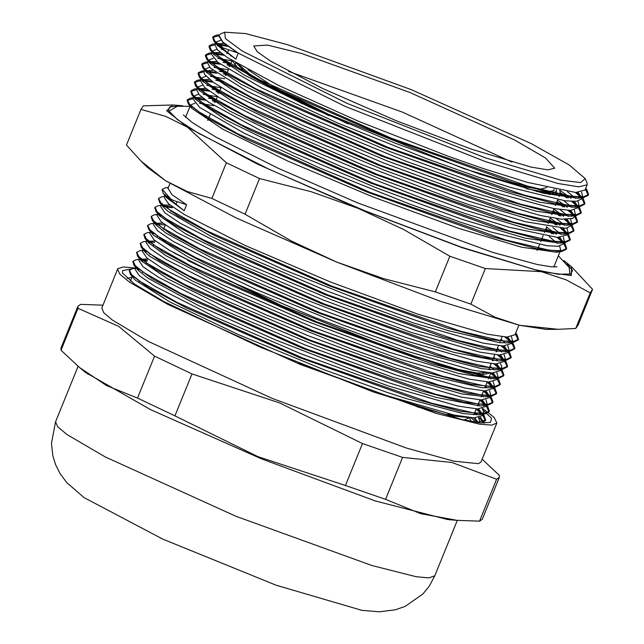 <?xml version="1.0" encoding="UTF-8"?>
<svg xmlns="http://www.w3.org/2000/svg" width="644" height="644" viewBox="0 0 644 644"><rect width="100%" height="100%" fill="white"/><g stroke="black" fill="none" stroke-linecap="round" stroke-linejoin="round"><path stroke-width="0.97" d="M239.125 64.786L249.647 74.06L272.79 87.842L348.066 123.914M526.261 188.7L546.056 192.202L554.017 190.511L554.009 189.127M236.348 63.152L244.422 71.162L263.589 83.205L328.899 115.67M536.629 191.51L550.717 193.313L556.48 191.518L556.287 189.61M447.765 414.108L454.052 415.485M178.179 106.083L169.791 106.84L168.43 110.535L177.43 119.639L198.159 133.05L269.136 169.292L364.375 210.572L461.056 247.022L534.979 269.643L558.445 274.264L570.906 273.966L572.5 270.367L567.026 263.976M563.951 260.595L571.614 266.882L571.276 275.535L541.435 271.679L462.167 247.715L358.314 208.39L257.705 164.236L187.307 127.077L166.619 110.76L172.858 104.964L182.719 105.793M222.357 47.39L222.067 48.099L213.864 40.999L212.649 37.521L218.735 35.734M585.428 189.119L588.246 195.269L583.697 197.563L558.042 194.641L513.091 182.582L388.67 138.025L268.951 85.402L229.328 64.167L210.242 50.015L209.01 46.513L215.088 44.718M216.891 44.782L227.71 46.279M575.309 192.435L581.154 197.467M581.774 198.111L584.615 204.261L580.051 206.539L554.46 203.641L509.541 191.598L385.16 147.065L265.409 94.443L225.762 73.199L206.603 59.031L205.38 55.513L211.441 53.694M213.244 53.766L224.048 55.271M560.232 193.506L566.792 197.861M571.663 201.419L577.499 206.458M578.119 207.102L580.977 213.261L576.452 215.523L550.91 212.657L505.991 200.614L381.602 156.098L261.802 103.451L222.124 82.191L202.941 68.006L201.733 64.497L207.787 62.685M209.59 62.75L220.393 64.255M228.845 66.066L229.747 66.276M556.577 202.498L563.146 206.853M568.016 210.403L573.86 215.45M574.472 216.086L577.314 222.236L572.83 224.514L547.279 221.649L502.328 209.598L377.851 165.041L258.027 112.378L218.356 91.11L199.254 76.95L198.07 73.48L204.14 71.677M205.927 71.742L216.746 73.239M225.199 75.05L226.1 75.259M552.93 211.49L559.483 215.837M564.361 219.387L570.222 224.442M570.826 225.07L573.651 231.22L569.151 233.506L543.52 230.608L498.561 218.541L374.075 173.977L254.308 121.33L214.669 100.078L195.615 85.942L194.407 82.456L200.485 80.669M202.28 80.733L213.108 82.223M549.284 220.473L555.82 224.82M560.715 228.379L566.575 233.418M567.179 234.054L569.996 240.204L565.448 242.498L539.793 239.576L494.85 227.517L370.421 182.96L250.701 130.346L211.079 109.102L191.993 94.958L190.769 91.448L196.839 89.653M198.642 89.717L209.461 91.215M217.897 93.018L218.799 93.235M545.629 229.457L552.174 233.804M557.068 237.37L562.904 242.402M563.524 243.046L566.366 249.204L561.81 251.474L536.211 248.576L491.3 236.533L366.911 192.009L247.159 139.386L207.521 118.134L188.362 103.966L187.138 100.448L193.192 98.637M194.995 98.701L205.798 100.206M214.243 102.01L215.144 102.219M218.694 35.831L223.041 42.673L238.28 53.146L223.122 47.873L214.734 40.966L212.947 36.805L216.247 35.154L219.057 35.018M585.718 188.394L586.901 189.763L588.536 194.552L583.375 196.911L571.139 196.235L527.621 186.084L391.552 138.339L259.83 79.961L221.069 58.016L211.626 50.538L209.308 45.796L212.576 44.138L215.378 44.001M216.432 44.025L226.294 45.249M576.581 192.476L581.105 196.412M582.063 197.394L583.279 198.787L584.905 203.544L579.713 205.895L567.501 205.227L523.958 195.068L387.905 147.331L256.167 88.944L217.422 67.008L207.964 59.522L205.669 54.788L208.97 53.114L211.731 52.977M212.794 53.009L222.631 54.233M230.568 55.851L232.001 56.173M560.489 192.765L568.378 198.054M572.927 201.459L577.443 205.396M578.417 206.386L579.608 207.771L581.266 212.536L576.058 214.879L563.838 214.211L520.304 204.051L384.259 156.315L252.52 97.936L213.792 76L204.301 68.505L202.023 63.78L205.356 62.106L208.084 61.969M209.147 61.993L218.968 63.217M226.905 64.835L230.037 65.559M556.875 201.781L564.732 207.046M569.28 210.443L573.772 214.347M574.762 215.37L575.929 216.722L577.612 221.52L572.427 223.871L560.175 223.194L516.657 213.035L380.612 165.307L248.882 106.92L210.145 84.984L200.654 77.489L198.36 72.756L201.693 71.106L204.43 70.961M205.492 70.985L215.321 72.2M223.259 73.819L226.39 74.543M553.22 210.765L561.069 216.03M565.633 219.427L570.109 223.323M571.115 224.353L572.274 225.69L573.941 230.504L568.789 232.862L556.529 232.178L513.018 222.035L376.957 174.291L245.235 115.912L206.483 93.968L197.024 86.489L194.697 81.74L197.998 80.089L200.775 79.953M201.83 79.977L211.683 81.192M549.574 219.757L557.406 225.006M561.979 228.427L566.487 232.323M567.469 233.329L568.652 234.698L570.294 239.488L565.134 241.846L552.89 241.17L509.372 231.019L373.311 183.274L241.581 124.904L202.82 102.951L193.377 95.473L191.059 90.732L194.327 89.073L197.128 88.936M198.191 88.961L208.036 90.184M215.965 91.794L219.089 92.511M545.927 228.741L553.76 233.997M558.332 237.411L562.864 241.347M563.822 242.329L565.029 243.73L566.656 248.479L561.463 250.83L549.251 250.17L505.709 240.003L369.664 192.266L237.918 133.88L199.181 111.943L189.714 104.457L187.428 99.723L190.729 98.049L193.482 97.912M194.552 97.944L204.381 99.168M212.311 100.778L215.442 101.502M222.067 48.107L235.849 59.135L217.342 45.394L216.167 42.021L220.554 40.314M581.564 192.137L582.595 196.05L578.143 198.288L543.23 193.184L480.384 174.403L394.716 142.976L309.7 107.145L244.47 75.163L213.719 54.418L212.528 51.013L216.899 49.29M221.528 49.435L224.201 49.725M231.985 51.037L236.332 51.955M567.396 191.622L575.656 198.465M577.909 201.113L578.956 205.042L574.496 207.271L539.608 202.176L476.737 183.395L391.109 151.976L306.117 116.162L240.888 84.187L210.081 63.426L208.889 60.005L213.236 58.274M217.865 58.411L231.977 60.786M563.758 200.614L571.993 207.448M574.255 210.105L575.325 214.033L570.89 216.247L536.025 211.176L473.099 192.387L387.463 160.968L302.455 125.145L237.217 93.171L206.41 72.402L205.243 68.997L209.582 67.266M214.202 67.395L228.322 69.777M560.119 209.598L568.338 216.432M570.608 219.105L571.663 223.017L567.275 225.239L532.411 220.176L469.452 201.371L383.744 169.927L298.687 134.081L233.45 102.09L202.731 81.353L201.58 77.972L205.943 76.258M210.556 76.386L224.676 78.761M556.448 218.582L564.707 225.424M566.962 228.097L568 232.001L563.597 234.239L528.7 229.151L465.797 210.355L380.081 178.911L295.024 143.057L229.795 111.074L199.093 90.337L197.917 86.956L202.305 85.25M206.925 85.378L221.029 87.745M552.794 227.565L561.069 234.416M563.323 237.073L564.345 240.985L559.894 243.223L524.981 238.119L462.142 219.338L376.474 187.911L291.45 152.081L226.221 120.098L195.47 99.353L194.279 95.948L198.65 94.225M203.279 94.37L217.374 96.737M549.147 236.557L557.406 243.4M559.668 246.048L560.715 249.977L556.255 252.207L521.358 247.111L458.488 228.33L372.868 196.911L287.876 161.097L222.647 129.122L191.832 108.361L190.648 104.94L194.987 103.209M199.616 103.346L213.728 105.721M168.052 188.354L171.932 194.617L186.615 204.728L173.824 200.59L170.765 198.996L162.304 189.328L165.395 187.774L168.446 187.38M170.749 198.988L170.451 199.704L184.184 210.717L166.627 197.708L163.141 193.305L170.378 199.648M476.906 422.432L485.673 420.089L484.071 415.493L482.807 414.036M481.889 413.118L476.938 408.892M138.702 268.733L137.397 268.62M135.602 268.258L132.616 268.653L129.484 270.222L131.642 274.69L140.658 281.79L177.406 302.567L302.406 357.895L431.488 403.12L472.809 412.732L484.393 413.343L489.343 411.113L487.774 406.565L486.453 405.052M485.584 404.182L480.585 399.908M147.404 260.426L141.06 259.637M136.19 259.669L133.115 261.231L135.329 265.714L144.288 272.79L181.069 293.584L306.053 348.903L435.159 394.144L476.447 403.74L488.072 404.368L492.966 402.114L491.38 397.517L490.108 396.06M489.199 395.142L484.224 390.908M145.995 250.758L144.691 250.645M142.896 250.291L139.893 250.685L136.77 252.247L138.951 256.723L147.959 263.815L184.715 284.6L309.708 339.919L438.781 385.144L480.094 394.756L491.702 395.376L496.645 393.138L495.043 388.557L493.747 387.084M492.861 386.183L487.886 381.932M154.697 242.45L148.353 241.661M146.558 241.291L143.54 241.685L140.432 243.263L142.606 247.739L151.59 254.823L188.354 275.608L313.354 330.936L442.444 376.168L483.757 385.772L495.349 386.392L500.275 384.146L498.722 379.59L497.401 378.084M496.532 377.207L491.525 372.94M153.312 232.79L152 232.677M150.197 232.315L147.154 232.717L144.055 234.263L146.268 238.755L155.244 245.839L192.025 266.624L317.001 321.944L446.091 367.177L487.387 376.772L499.019 377.408L503.922 375.154L502.32 370.558L501.048 369.101M500.138 368.183L495.188 363.957M165.267 225.054L154.971 223.637M153.852 223.323L150.865 223.718L147.734 225.287L149.891 229.755L158.907 236.855L195.655 257.632L320.656 312.96L449.729 358.185L491.05 367.796L502.642 368.408L507.585 366.178L506.015 361.63L504.703 360.117M503.833 359.247L498.826 354.973M160.614 214.814L159.31 214.702M157.386 214.605L154.439 214.734L151.364 216.295L153.57 220.779L162.53 227.855L199.318 248.648L324.302 303.968L453.4 349.209L494.689 358.805L506.321 359.433L511.215 357.178L509.629 352.582L508.349 351.125M507.448 350.207L502.473 345.973M172.568 207.078L162.94 205.71M161.145 205.356L158.142 205.75L155.019 207.312L157.2 211.779L166.208 218.88L202.965 239.657L327.949 294.984L457.031 340.209L498.335 349.821L509.951 350.441L514.886 348.203L513.284 343.622L511.996 342.149M511.103 341.248L506.136 336.997M167.915 196.839L166.603 196.726M164.8 196.356L161.781 196.75L158.682 198.328L160.855 202.804L169.839 209.888L206.595 230.673L331.604 285.992L460.693 331.233L502.006 340.837L513.598 341.457L518.517 339.211L516.971 334.655L515.651 333.149M481.326 422.963L485.383 420.814L482.509 414.76M481.817 414.044L476.141 409.222M139.82 269.603L138.412 269.45M129.38 270.609L130.321 274.239L148.49 287.659L186.092 307.784L299.71 357.653L417.755 399.86L460.412 411.274L484.707 413.995L489.054 411.83L486.164 405.776M485.463 405.06L479.788 400.246M147.106 261.15L142.074 260.474M133.026 261.593L133.984 265.239L152.056 278.619L189.626 298.736L303.187 348.597L421.265 390.828L463.946 402.259L488.337 405.028L492.676 402.83L489.818 396.776M489.134 396.076L483.443 391.254M147.114 251.635L145.705 251.474M136.665 252.641L137.591 256.223L155.679 269.619L193.272 289.752L306.938 339.662L425.072 381.892L467.769 393.315L492.048 396.02L496.347 393.854L493.457 387.801M492.749 387.084L487.089 382.262M150.785 242.651L149.368 242.49M140.336 243.633L141.294 247.288L159.438 260.691L197.008 280.808L310.577 330.662L428.606 372.876L471.263 384.291L495.622 387.044L499.977 384.862L497.112 378.801M496.427 378.108L490.736 373.279M154.431 233.667L153.014 233.506M143.958 234.641L144.9 238.256L162.948 251.627L200.542 271.76L314.183 321.662L432.325 363.9L475.014 375.331L499.35 378.06L503.632 375.879L500.758 369.825M500.066 369.109L493.859 363.884M158.07 224.667L155.478 224.41M147.629 225.674L148.571 229.304L166.74 242.724L204.341 262.849L317.951 312.718L436.004 354.925L478.653 366.339L502.956 369.06L507.295 366.895L504.405 360.841M503.705 360.125L497.506 354.908M161.741 215.692L160.324 215.539M151.268 216.658L152.226 220.304L170.306 233.683L207.867 253.8L321.428 303.662L439.506 345.892L482.187 357.323L506.587 360.093L510.917 357.895L508.06 351.841M507.375 351.141L501.145 345.909M172.278 207.795L163.954 206.539M154.906 207.706L155.832 211.288L173.92 224.684L211.522 244.817L325.188 294.719L443.322 336.957L486.011 348.38L510.298 351.085L514.596 348.919L511.706 342.866M510.998 342.149L504.816 336.933M169.042 197.716L167.625 197.555M158.585 198.698L159.535 202.353L177.68 215.756L215.257 235.873L328.826 285.727L446.856 327.933L489.504 339.356L513.864 342.109L518.227 339.927L515.361 333.866M162.199 189.706L163.149 193.313M298.43 363.184L385.305 395.175L454.141 415.058L474.048 417.9L482.163 415.597L483.386 412.603L479.152 414.728L463.302 413.585L405.398 398.33L386.521 392.18L323.876 369.632L238.513 334.647L170.032 302.068L135.039 280.011L130.321 274.239M482.179 413.867L478.613 408.916M137.792 267.985L136.89 268.186M135.86 267.622L135.135 269.45L139.346 275.737L154.987 286.339L215.563 317.218L301.014 353.765L388.952 386.191L457.787 406.066L477.687 408.908L485.906 406.396M485.85 404.859L482.267 399.94M147.967 259.041L140.521 259.186M138.822 260.337L143.016 266.761L158.625 277.347L219.21 308.226L304.66 344.782L392.599 377.199L461.426 397.074L481.358 399.932L489.456 397.622M489.48 395.899L485.922 390.94M145.085 250.017L144.184 250.21M142.445 251.41L146.663 257.769L162.272 268.363L222.848 299.243L308.307 335.798L396.253 368.215L465.097 388.099L484.98 390.932L493.199 388.437M493.135 386.891L489.561 381.964M155.26 241.065L147.83 241.21M146.808 240.663L146.083 242.482L150.293 248.777L165.935 259.379L226.511 290.251L311.962 326.806L399.892 359.223L468.727 379.099L488.651 381.956L496.766 379.646L497.981 376.651L493.787 378.785L458.649 373.488L389.193 352.171L303.59 319.963L222.615 284.889L165.919 255.652L148.378 242.651L144.9 238.248M496.798 377.915L493.215 372.973M152.378 232.033L151.477 232.234M149.802 233.297L153.972 239.801L169.565 250.379L230.149 281.267L315.608 317.822L403.555 350.239L472.382 370.115L492.29 372.965L500.412 370.662L501.636 367.668L497.393 369.793L481.551 368.65L423.647 353.395L404.762 347.245L342.125 324.697L256.755 289.711L188.273 257.133L153.288 235.076L148.563 229.304M500.42 368.932L496.862 363.981M493.191 360.745L492.531 360.221M162.843 223.114L155.14 223.251M153.385 224.514L157.595 230.802L173.236 241.403L233.812 272.283L319.263 308.83L407.201 341.248L476.037 361.131L495.928 363.973L504.155 361.461M504.091 359.924L500.509 355.005M496.814 351.753L496.178 351.246M159.672 214.049L158.77 214.251M157.064 215.402L161.258 221.826L176.875 232.412L237.459 263.291L322.91 299.846L410.84 332.264L479.675 352.139L499.607 354.997L507.705 352.679L508.929 349.692M507.73 350.964L504.163 346.005M500.493 342.777L499.833 342.254M170.137 205.146L163.697 205.025M163.326 205.074L162.433 205.275M160.694 206.474L164.904 212.834L180.521 223.42L241.098 254.299L326.556 290.855L414.503 323.28L483.346 343.163L503.23 345.997L511.449 343.502M511.376 341.956L507.802 337.021M166.981 196.074L166.08 196.275M164.333 197.547L168.543 203.842L184.184 214.444L244.76 245.316L330.211 281.871L418.141 314.288L486.969 334.164L506.892 337.021L515.007 334.711L518.911 325.123M165.508 195.768L165.46 194.73L164.317 197.547M511.433 336.74L512.576 340.7L508.309 342.833L499.857 342.713L448.626 330.742L415.71 320.277L370.364 304.242L284.06 269.836L210.677 236.082L168.004 211.369L163.013 206.748L159.535 202.345M161.894 204.8L161.829 203.754M501.048 339.259L505.371 343.019M507.77 345.731L508.945 349.7L508.438 350.449L504.735 351.817L479.949 348.951L415.952 330.565L331.974 299.959L248.391 264.74L185.488 233.683L159.31 215.684L155.832 211.28M158.207 213.752L158.166 212.721M497.401 348.243L501.732 351.994M504.131 354.723L505.266 358.676L501.024 360.817L498.319 360.994L454.253 352.429L408.409 338.253L380.024 328.4L293.648 294.92L216.086 260.329L166.152 233.217L155.703 224.708L152.226 220.304M154.584 222.76L154.52 221.713M493.747 357.235L498.078 360.994M500.477 363.699L501.797 366.573L501.644 367.668M150.938 231.751L150.881 230.721M490.1 366.211L494.423 369.97M496.83 372.707L497.981 376.651M147.267 240.711L147.21 239.673M489.07 377.384L490.784 378.962M493.183 381.675L494.326 385.635L490.068 387.777L481.615 387.648L430.377 375.677L397.461 365.212L352.115 349.177L265.819 314.771L192.427 281.017L149.762 256.304L144.763 251.683L141.294 247.288M143.644 249.735L143.58 248.689M485.423 386.368L487.122 387.954M489.521 390.675L490.696 394.635L490.189 395.384L486.494 396.752L461.7 393.887L397.702 375.5L313.725 344.894L230.141 309.684L167.247 278.619L141.068 260.627L137.591 256.223M139.965 258.687L139.917 257.664M481.776 395.352L483.483 396.929M485.89 399.658L487.025 403.611L482.783 405.752L480.07 405.929L436.004 397.364L390.167 383.188L361.783 373.335L275.399 339.855L197.837 305.264L147.903 278.152L137.454 269.643L133.984 265.239M136.335 267.695L136.27 266.648M478.122 404.352L479.836 405.929M482.227 408.634L483.547 411.508L483.394 412.611M132.688 276.687L132.632 275.656M474.475 413.327L476.182 414.905M478.581 417.642L479.732 421.587L478.806 422.689M186.615 204.728L184.184 210.717M224.659 32.2L245.565 33.536L287.771 44.75L411.323 89.653L531.211 143.604L569.28 164.985L585.203 178.597L580.598 182.614L561.157 180.272L485.431 157.836L347.06 103.37L242.192 51.077L225.432 38.576L224.659 32.2L220.465 33.955L218.904 35.315L222.913 42.085L238.28 53.146L235.849 59.135M216.159 99.731L208.463 98.218M202.047 97.357L194.464 97.759M194.279 95.948L193.079 98.951L199.672 107.355L243.947 133.058L319.802 168.092L409.383 204.011L460.927 222.341L491.605 232.178L547.126 245.775L558.348 246.249L563.146 243.987L564.361 240.985M563.194 242.241L559.845 237.411M556.352 234.247L546.587 227.099M219.813 90.74L212.126 89.234M205.71 88.373L198.094 88.767M196.774 89.822L199.165 94.773L209.018 102.42L260.723 130.579L340.926 166.506L430.739 201.54L464.574 213.349L509.034 227.243L557.374 237.386L566.784 234.996L568.008 232.001M566.841 233.273L563.5 228.427M560.006 225.255L550.242 218.115M223.46 81.756L215.764 80.242M209.356 79.389L201.741 79.792M200.445 80.774L204.792 87.608L220.023 98.073L278.667 128.422L362.443 164.88L451.629 198.682L468.228 204.365L525.23 221.673L565.939 228.258L570.431 226.004M570.479 224.305L567.139 219.427M563.669 216.271L553.888 209.123M227.107 72.764L219.395 71.251M212.995 70.397L205.404 70.808M205.227 68.989L204.011 71.983L204.398 74.237L213.285 82.352L232.613 94.282L297.633 126.506L384.186 163.149L471.883 195.382L540.091 215.434L561.552 219.193L572.774 218.397L574.142 216.899M574.134 215.305L570.777 210.443M567.316 207.296L557.543 200.131M230.753 63.78L223.049 62.267M216.634 61.405L209.067 61.816M207.674 62.999L210.282 67.99L246.7 90.981L317.476 124.775L405.97 161.242L491.34 191.59L553.502 208.495L570.648 210.443L577.845 207.795M577.789 206.297L574.424 201.459M570.954 198.304L560.006 190.358M228.95 53.685L226.72 53.283M220.296 52.422L212.705 52.824M212.528 51.013L211.321 54.015L217.913 62.42L262.189 88.123L338.044 123.157L427.632 159.076L479.168 177.398M479.176 177.406L509.855 187.243L565.376 200.839L576.597 201.314L581.395 199.052L582.611 196.05M581.443 197.305L578.087 192.476M223.967 43.438L216.344 43.832M215.016 44.887L217.414 49.838L227.26 57.485L278.973 85.644L359.175 121.571L448.989 156.605L482.823 168.414L527.275 182.308L575.623 192.451L585.026 190.052L587.159 184.844L586.99 182.783L585.203 178.597M471.754 421.587L470.732 420.653M471.086 417.747L476.029 422.303M238.28 53.146L344.894 106.3L485.56 161.676L557.897 183.468L578.747 186.873L587.159 184.844M471.698 149.255L530.817 167.062L547.859 169.847L554.734 168.189L545.532 157.997L514.814 140.054L410.131 92.599L301.996 53.637L267.469 45.088L253.76 45.982L257.286 51.737L270.633 61.196L322.636 88.47L396.092 120.645L471.698 149.255M172.858 104.964L143.33 105.882L140.98 109.383L165.597 116.29L187.307 127.077L226.342 162.747L211.86 198.4L187.243 191.493L165.532 180.706L140.956 161.04L126.498 145.029L140.98 109.383M226.342 162.747L259.532 178.533L311.028 191.671L358.314 208.39L403.796 229.546L449.794 256.215L435.32 291.869L383.824 278.731L336.538 262.011L291.056 240.856L245.058 214.186L211.86 198.4M245.058 214.186L259.532 178.533M449.794 256.215L485.343 268.508L541.435 271.679L566.108 279.826L590.234 292.827L575.76 328.472L578.111 324.97L592.585 289.325L571.614 266.882M575.76 328.472L558.38 329.293L519.66 325.301L494.986 317.154L470.869 304.153L435.32 291.869M470.869 304.153L485.343 268.508M590.234 292.827L592.585 289.325M140.956 161.04L147.468 167.472L165.532 180.706L235.937 217.857L336.538 262.011L440.391 301.336L519.66 325.301L546.233 329.398L558.38 329.293M463.913 419.977L469.098 417.948M247.948 69.745L275.278 87.882L328.44 114.262L463.817 168.664L522.936 186.478L539.978 189.264L546.893 187.493M512.004 162.151L402.25 112.016L288.609 71.436M549.243 194.601L560.393 193.103L559.725 190.302M232.21 60.657L237.081 66.96L251.023 76.66L302.455 103.853M187.662 260.442L282.128 305.908L397.437 350.883L458.198 369.431L477.196 373.069L486.904 372.578M160.147 237.676L159.857 238.401M173.687 252.786L270.351 301.134L398.789 351.729L463.938 371.387L482.928 374.567L490.873 372.916L488.45 378.905M490.197 369.793L489.174 368.489M157.804 236.098L157.192 236.598M416.998 406.791L451.871 415.976L470.74 417.723M139.176 280.768L139.201 281.71M473.614 417.892L477.574 422.528M474.684 417.908L478.234 422.617M470.957 421.184L471.392 421.514M87.946 374.333L87.954 372.989M474.853 412.393L477.904 414.849M480.416 417.135L484.119 423.148M345.458 485.512L257.825 456.556L174.951 415.887L191.976 373.947L279.609 402.911L362.492 443.571L345.458 485.512L385.555 499.366L402.581 457.425L451.959 462.473L496.588 479.225L479.555 521.165L457.16 520.32L420.725 513.654L385.555 499.366M496.588 479.225L499.317 477.349L499.245 475.28L482.147 459.204M102.927 305.208L80.685 304.379L77.956 306.254L78.037 308.323L118.665 326.379L154.536 356.148L137.51 398.089L106.582 385.619L79.719 367.676L61.003 350.264L78.037 308.323M61.003 350.264L60.93 348.195L77.956 306.254M499.317 477.349L482.284 519.289L479.555 521.165M362.492 443.571L402.581 457.425M154.536 356.148L191.976 373.947M174.951 415.887L137.51 398.089M135.691 268.041L123.39 266.914L117.804 268.677L101.8 307.977L103.765 312.759L112.378 320.092L148.088 341.32L272.01 398.306L406.453 448.071L453.915 461.209L478.564 463.648L481.02 461.965L496.838 423.019L494.093 417.393L482.831 408.513M479.144 417.529L483.652 423.124M126.989 278.305L131.899 277.387M131.215 268.942L122.545 270.617L122.529 273.032L134.765 284.254L163.729 301.456L259.218 346.746L372.868 391.761L461.692 419.469L480.408 422.875L490.519 422.456L491.501 418.214L483.225 410.341M117.611 269.031L119.808 274.07L129.211 281.879L167.907 304.491L299.814 364.279L436.06 413.376L479.563 424.138L491.75 425.096L496.838 423.019M79.719 367.676L85.572 372.465L150.438 409.616L261.424 458.818L375.291 500.919L447.693 519.507L457.16 520.32M227.63 52.566L228.644 50.055M176.054 204.22L177.092 201.669M55.577 421.812L57.735 426.811L67.008 434.539L105.222 456.934L235.865 516.279L371.902 565.521L416.105 576.686L428.84 577.918L434.797 575.8L429.323 586.096L422.875 594.034L405.148 606.398L395.319 609.812L379.437 611.8L361.96 610.319L276.171 585.203L162.892 539.213L84.131 497.619L66.847 482.702L60.085 473.582L55.609 464.702L52.872 455.976L51.415 443.491L55.577 421.812L78.101 366.339M555.088 194.939L556.48 191.518M234.859 64.907L235.72 62.782M482.646 374.55L483.137 373.351M212.963 36.813L212.665 37.529M209.308 45.796L209.018 46.521M205.661 54.788L205.372 55.505M202.015 63.772L201.717 64.489M198.36 72.756L198.07 73.48M194.713 81.748L194.424 82.464M191.067 90.732L190.769 91.456M187.412 99.723L187.122 100.44M588.552 194.56L588.262 195.277M584.905 203.544L584.607 204.261M581.25 212.528L580.96 213.253M577.604 221.52L577.314 222.236M573.957 230.504L573.659 231.228M570.302 239.496L570.012 240.212M566.656 248.479L566.366 249.196M217.342 45.394L213.856 40.991M578.143 198.288L583.697 197.563M213.719 54.418L210.242 50.015M574.496 207.271L580.051 206.539M210.081 63.426L206.603 59.023M570.89 216.247L576.452 215.523M206.41 72.402L202.941 68.006M567.275 225.239L572.83 224.514M202.731 81.353L199.254 76.95M563.597 234.239L569.151 233.506M199.093 90.337L195.615 85.942M559.894 243.223L565.456 242.498M195.47 99.353L191.993 94.958M556.255 252.207L561.81 251.474M191.832 108.361L188.362 103.966M485.391 420.814L485.681 420.097M489.038 411.83L489.327 411.105M492.692 402.838L492.982 402.122M496.339 393.854L496.629 393.13M499.986 384.862L500.275 384.146M503.64 375.879L503.93 375.162M507.287 366.895L507.577 366.17M510.934 357.903L511.223 357.187M514.588 348.919L514.878 348.195M518.235 339.927L518.525 339.211M129.178 270.939L129.476 270.222M132.833 261.947L133.083 261.319M136.48 252.963L136.729 252.335M140.126 243.979L140.416 243.255M143.781 234.988L143.982 234.472M147.428 226.004L147.718 225.279M151.074 217.012L151.332 216.384M154.729 208.028L154.979 207.4M158.376 199.044L158.666 198.32M162.022 190.052L162.232 189.545M482.847 413.939L484.079 415.501M486.494 404.947L487.774 406.565M139.257 259.266L136.182 259.669M490.148 395.955L491.388 397.525M493.795 386.98L495.043 388.565M497.45 377.98L498.722 379.598M501.088 369.004L502.32 370.558M504.743 360.012L506.023 361.63M157.506 214.331L154.431 214.734M508.398 351.02L509.629 352.582M512.036 342.045L513.284 343.622M515.691 333.045L516.971 334.655M484.707 413.995L479.152 414.728M488.337 405.028L482.783 405.752M492.048 396.02L486.494 396.752M495.622 387.044L490.068 387.777M499.35 378.06L493.787 378.785M502.956 369.06L497.393 369.793M506.587 360.093L501.024 360.817M510.306 351.085L504.735 351.817M513.872 342.109L508.309 342.833M216.247 35.154L219.25 34.76M586.901 189.763L585.75 188.314M212.576 44.138L215.474 43.752M583.279 198.795L582.104 197.305M208.97 53.114L211.828 52.744M579.608 207.771L578.449 206.297M205.356 62.106L208.173 61.735M575.929 216.722L574.794 215.289M201.685 71.106L204.526 70.727M572.274 225.69L571.148 224.265M197.998 80.089L200.872 79.711M568.652 234.698L567.509 233.249M194.327 89.073L197.233 88.695M565.038 243.73L563.854 242.241M190.721 98.049L193.578 97.679M511.368 343.703L512.584 340.708M167.963 188.555L170.04 183.46M479.265 422.746L479.74 421.587M130.394 281.082L132.205 276.622M485.818 406.614L487.033 403.619M138.774 260.458L139.507 258.647M489.472 397.622L490.688 394.627M142.421 251.466L143.161 249.655M493.119 388.638L494.334 385.643M149.722 233.49L150.455 231.687M153.369 224.506L154.109 222.687M504.067 361.678L505.282 358.684M157.023 215.523L157.756 213.711M160.67 206.531L161.403 204.72M553.832 266.922L560.715 249.977M185.577 117.385L190.632 104.94M196.718 89.959L197.933 86.964M200.365 80.967L201.58 77.972M570.447 226.012L571.663 223.017M574.094 217.02L575.309 214.025M207.666 62.999L208.881 60.005M577.74 208.036L578.956 205.042M214.959 45.024L216.175 42.029M218.614 36.032L218.904 35.315M469.548 417.9L471.07 421.458M488.707 369.648L491.139 363.659M492.354 360.664L494.785 354.675M496.009 351.672L498.44 345.683M499.655 342.697L502.087 336.699M537.072 250.54L539.503 244.551M540.719 241.548L543.158 235.559M544.373 232.565L546.804 226.575M548.02 223.581L550.451 217.592M551.667 214.597L554.098 208.608M555.313 205.605L557.752 199.616M558.968 196.613L560.393 193.103M163.504 229.417L165.307 224.965M167.15 220.425L167.44 219.701M170.797 211.441L171.095 210.717M207.738 120.476L210.169 114.479M212.109 109.713L212.399 108.997M215.032 102.501L217.471 96.511M218.686 93.517L221.117 87.52M223.057 82.754L223.347 82.03M225.988 75.541L228.419 69.544M229.634 66.557L232.065 60.56M473.855 414.849L476.286 408.86M477.502 405.873L479.933 399.884M481.157 396.873L483.588 390.884M484.803 387.897L487.234 381.908M142.501 272.493L142.799 271.768M146.156 263.493L146.446 262.776M149.802 254.517L150.092 253.792M153.457 245.525L153.747 244.801M434.797 575.8L457.321 520.336M168.897 111.283L177.269 106.228L190.077 106.308M558.332 255.837L569.135 267.445L570.029 274.255M557.1 266.769L551.216 266.753L537.305 264.483L492.668 252.368L357.565 202.828L277.838 168.116L215.925 137.067L192.306 122.634L183.339 114.994"/></g></svg>
